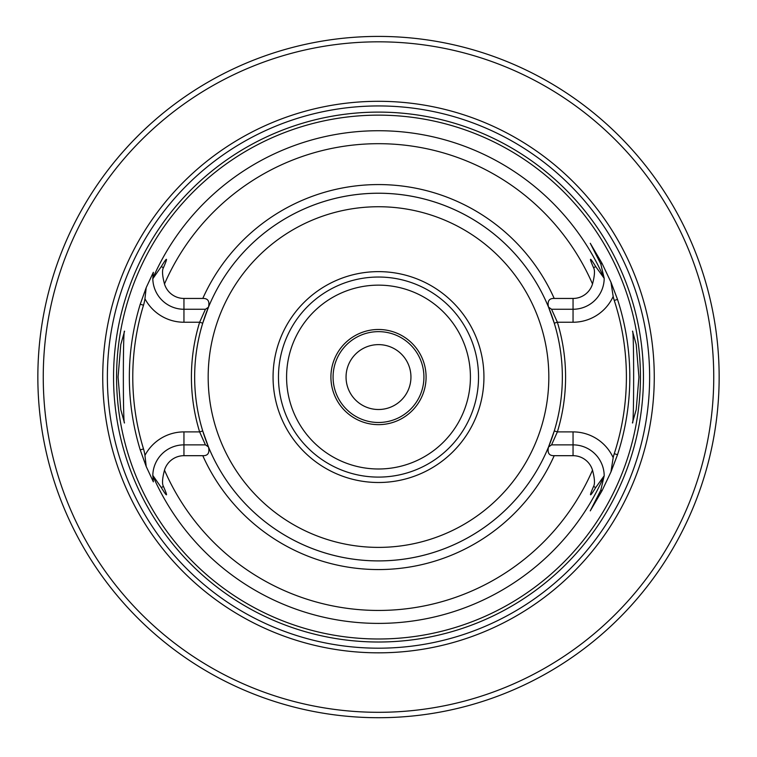 <?xml version="1.0" encoding="UTF-8"?>
<svg xmlns="http://www.w3.org/2000/svg" width="757" height="757" viewBox="0 0 757 757"><rect width="100%" height="100%" fill="white"/><g stroke="black" fill="none" stroke-linecap="round" stroke-linejoin="round"><path stroke-width="1.14" d="M152.81 475.793A246.347 246.347 0 0 0 604.19 475.793L595.712 487.546C589.589 497.576 588.87 497.217 593.554 486.448C595.049 483.931 594.709 478.5 592.513 470.154A20.335 20.335 0 0 0 573.049 455.686L554.209 455.686C549.09 455.828 547.188 452.941 548.503 447.037A183.847 183.847 0 0 1 208.497 447.037C209.784 452.979 207.891 455.865 202.791 455.686L183.951 455.686L183.951 444.87L205.431 444.87L208.43 446.885L205.431 444.87L183.951 444.87A31.141 31.141 0 0 0 152.81 475.396L153.349 481.831L146.205 466.511L140.234 449.913A249.148 249.148 0 0 1 140.234 304.219L146.205 287.622L144.947 298.75A44.124 44.124 0 0 0 183.951 322.236L199.63 322.236L202.725 323.192L208.497 307.096A183.847 183.847 0 0 1 548.503 307.096C547.216 301.144 549.109 298.267 554.209 298.447L573.049 298.447A20.335 20.335 0 0 0 592.513 283.979C594.709 275.633 595.049 270.202 593.554 267.685C588.832 256.907 589.552 256.547 595.712 266.587L604.19 278.33A246.347 246.347 0 0 0 152.81 278.33L152.81 278.737A31.141 31.141 0 0 0 183.951 309.263L205.431 309.263L208.43 307.247L205.431 309.263L183.951 309.263L183.951 322.236M602.033 263.37L600.812 263.994L590.261 243.262L602.033 263.37L610.946 282.172L617.513 299.403A251.315 251.315 0 0 1 617.513 454.73L610.946 471.961L613.179 457.673A44.124 44.124 0 0 0 573.049 431.897L573.049 444.87L551.569 444.87L548.503 447.037A183.847 183.847 0 0 1 378.5 560.909A183.847 183.847 0 0 0 548.503 447.037A183.847 183.847 0 0 1 208.497 447.037L208.43 446.885A183.847 183.847 0 0 1 208.43 446.876L205.431 444.87L199.63 431.897L183.951 431.897A44.124 44.124 0 0 0 144.947 455.383A43.253 43.253 0 0 0 143.508 448.91A245.732 245.732 0 0 1 143.508 305.222A43.253 43.253 0 0 0 144.947 298.75M146.205 287.622L153.349 272.302L152.81 278.33M116.569 377.062A261.931 261.931 0 0 1 378.5 115.14A261.931 261.931 0 0 1 640.431 377.062A261.931 261.931 0 0 1 378.5 638.993A261.931 261.931 0 0 1 116.569 377.062M124.489 331.188C122.975 328.491 122.975 425.642 124.489 422.936L120.789 409.603L118.064 377.071L120.789 344.53L124.583 331.244M144.947 455.383L146.205 466.511M208.43 446.885L202.725 430.941L199.63 431.897A187.083 187.083 0 0 1 199.63 322.236L205.431 309.263L208.43 307.247L205.431 309.263M202.725 430.941A183.847 183.847 0 0 1 208.364 307.399A183.847 183.847 0 0 0 208.364 446.734A183.847 183.847 0 0 1 202.725 430.941A183.847 183.847 0 0 0 208.364 446.734M153.018 274.479A31.141 31.141 0 0 0 152.933 275.293M152.81 278.737L161.288 266.587C167.411 256.557 168.13 256.916 163.446 267.685C161.951 270.202 162.291 275.633 164.487 283.979A20.335 20.335 0 0 0 183.951 298.447L183.951 309.263M548.57 307.247L554.275 323.192L557.37 322.236L551.569 309.263L573.049 309.263L551.569 309.263L548.503 307.096A183.847 183.847 0 0 0 208.497 307.096C209.812 301.191 207.91 298.305 202.791 298.447L183.951 298.447M600.812 263.994L604.19 278.33M604.19 278.737A31.141 31.141 0 0 1 573.049 309.263L573.049 298.447M610.946 471.961L602.033 490.754L590.261 510.871L600.812 490.139L604.19 475.793M632.511 422.936C634.025 425.642 634.025 328.491 632.511 331.188L636.211 344.53L638.936 377.071L636.211 409.603L632.417 422.879M573.049 431.897L557.37 431.897A187.083 187.083 0 0 0 557.37 322.236L573.049 322.236A44.124 44.124 0 0 0 613.179 296.46A43.253 43.253 0 0 0 614.268 300.463L617.513 299.403M613.179 296.46L610.946 282.172M613.179 457.673A43.253 43.253 0 0 1 614.268 453.67A247.899 247.899 0 0 0 614.268 300.463M573.049 455.686L573.049 444.87A31.141 31.141 0 0 1 604.19 475.396M183.951 455.686A20.335 20.335 0 0 0 164.487 470.154C162.291 478.5 161.951 483.931 163.446 486.448C168.168 497.217 167.448 497.586 161.288 487.546L152.81 475.396M554.275 430.941L557.37 431.897L551.569 444.87L548.57 446.885A183.847 183.847 0 0 1 548.57 446.885A183.847 183.847 0 0 0 548.57 446.876A183.847 183.847 0 0 1 548.57 446.885L554.275 430.941A183.847 183.847 0 0 1 548.636 446.734A183.847 183.847 0 0 0 548.636 307.399A183.847 183.847 0 0 1 548.636 446.734M208.497 307.096A183.847 183.847 0 0 1 378.5 193.224A183.847 183.847 0 0 0 208.497 307.096A183.847 183.847 0 0 1 548.503 307.096A183.847 183.847 0 0 0 378.5 193.224A183.847 183.847 0 0 1 548.503 307.096M378.5 560.909A183.847 183.847 0 0 1 208.497 447.037A183.847 183.847 0 0 0 548.503 447.037M278.472 377.062A100.028 100.028 0 0 1 378.5 277.034A100.028 100.028 0 0 1 478.528 377.062A100.028 100.028 0 0 1 378.5 477.099A100.028 100.028 0 0 1 278.472 377.062A100.028 100.028 0 0 1 378.5 277.034A100.028 100.028 0 0 1 478.528 377.062M286.581 377.062A91.919 91.919 0 0 1 378.5 285.143A91.919 91.919 0 0 1 470.419 377.062A91.919 91.919 0 0 1 378.5 468.99A91.919 91.919 0 0 1 286.581 377.062M378.5 424.649A47.587 47.587 0 0 1 330.913 377.062A47.587 47.587 0 0 1 378.5 329.484A47.587 47.587 0 0 1 426.087 377.062A47.587 47.587 0 0 1 378.5 424.649M378.5 422.482A45.42 45.42 0 0 1 333.08 377.062A45.42 45.42 0 0 1 378.5 331.642A45.42 45.42 0 0 1 423.92 377.062A45.42 45.42 0 0 1 378.5 422.482M410.947 377.062A32.447 32.447 0 0 1 378.5 409.509A32.447 32.447 0 0 1 346.053 377.062A32.447 32.447 0 0 1 378.5 344.624A32.447 32.447 0 0 1 410.947 377.062M162.216 113.891L160.777 115.073M160.191 115.566L159.5 116.143M158.696 116.824L157.797 117.581M156.803 118.423L151.864 122.748M149.697 124.697L143.48 130.469M138.077 135.74L133.393 140.499M129.343 144.757L123.93 150.719M122.994 151.769L120.59 154.523M120.089 155.109L118.915 156.481M118.66 156.775L115.319 160.777M37.85 377.062A340.65 340.65 0 0 1 378.5 36.412A340.65 340.65 0 0 1 719.15 377.062A340.65 340.65 0 0 1 378.5 717.712A340.65 340.65 0 0 1 37.85 377.062M375.567 717.702L378.5 717.712M367.647 717.541L362.31 717.333L367.647 717.541M334.717 714.892L337.073 715.185M327.582 713.889L326.778 713.766M326.399 713.709L331.405 714.447M389.353 717.541L394.69 717.333L389.353 717.541M399.904 717.04L404.948 716.69L399.904 717.04M420.088 715.166L420.599 715.1M430.601 713.709L428.386 714.04M428.803 713.983L430.222 713.766M713.747 377.062A335.247 335.247 0 0 1 378.5 712.309A335.247 335.247 0 0 1 43.253 377.062A335.247 335.247 0 0 1 378.5 41.824A335.247 335.247 0 0 1 713.747 377.062M102.734 377.062A275.766 275.766 0 0 1 378.5 101.306A275.766 275.766 0 0 1 654.266 377.062A275.766 275.766 0 0 1 378.5 652.827A275.766 275.766 0 0 1 102.734 377.062M107.371 377.062A271.129 271.129 0 0 1 378.5 105.942A271.129 271.129 0 0 1 649.629 377.062A271.129 271.129 0 0 1 378.5 648.191A271.129 271.129 0 0 1 107.371 377.062M573.049 444.87L551.569 444.87L548.57 446.885M143.508 305.222L140.234 304.219M143.508 448.91L140.234 449.913M163.446 267.685L161.288 266.587M202.791 298.447A192.496 192.496 0 0 1 554.209 298.447M592.513 283.979A233.383 233.383 0 0 0 164.487 283.979M593.554 267.685L595.712 266.587M614.268 453.67L617.513 454.73M602.033 490.754L600.812 490.139M593.554 486.448L595.712 487.546M164.487 470.154A233.383 233.383 0 0 0 592.513 470.154M554.209 455.686A192.496 192.496 0 0 1 202.791 455.686M548.636 307.399A183.847 183.847 0 0 1 554.275 323.192M163.446 486.448L161.288 487.546M183.951 431.897L183.951 444.87M202.725 323.192A183.847 183.847 0 0 1 208.364 307.399M378.5 547.387A170.325 170.325 0 0 0 548.825 377.062A170.325 170.325 0 0 0 378.5 206.737A170.325 170.325 0 0 0 208.175 377.062A170.325 170.325 0 0 0 378.5 547.387M273.059 377.062A105.441 105.441 0 0 1 378.5 271.631A105.441 105.441 0 0 1 483.941 377.062A105.441 105.441 0 0 1 378.5 482.502A105.441 105.441 0 0 1 273.059 377.062M113.55 377.062A264.95 264.95 0 0 0 378.5 642.012A264.95 264.95 0 0 0 643.45 377.062A264.95 264.95 0 0 0 378.5 112.112A264.95 264.95 0 0 0 113.55 377.062M573.049 322.236L573.049 309.263"/></g></svg>
